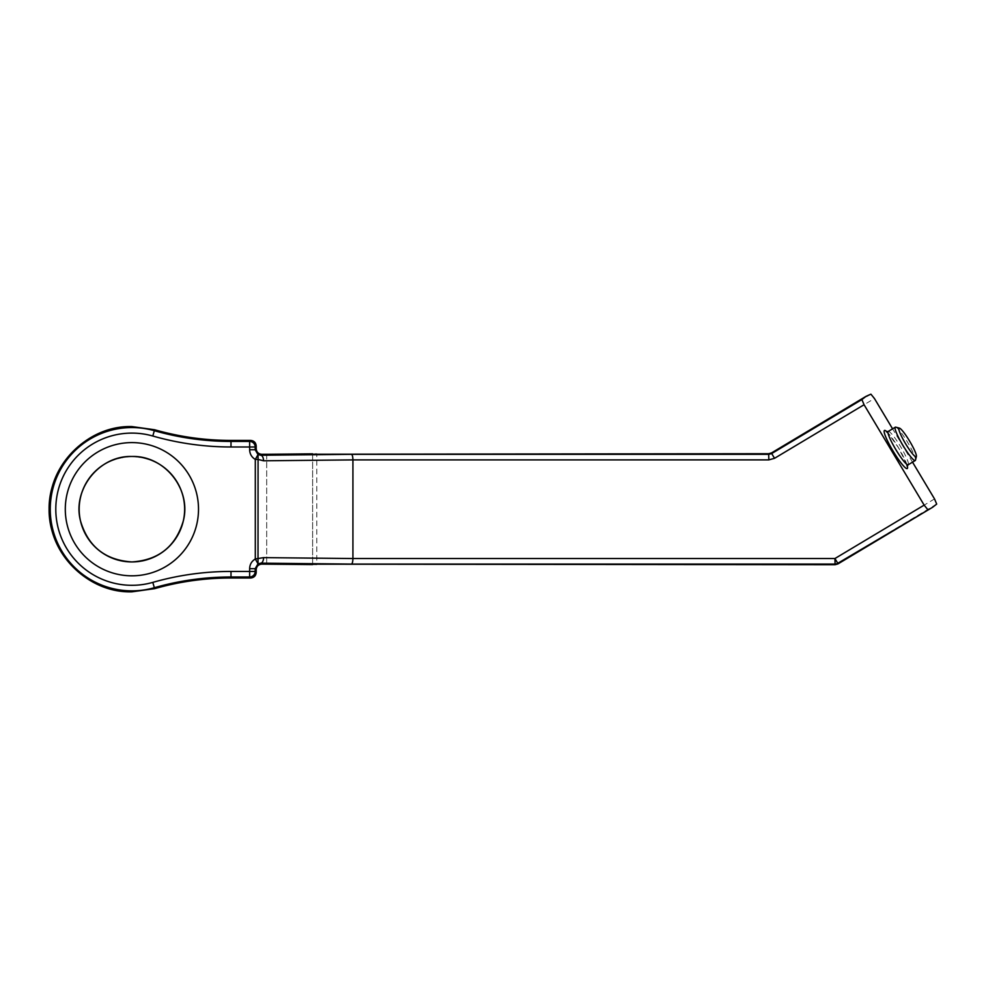 <?xml version="1.0" encoding="UTF-8"?>
<svg xmlns="http://www.w3.org/2000/svg" width="986" height="986" viewBox="0 0 986 986"><rect width="100%" height="100%" fill="white"/><g stroke="black" fill="none" stroke-linecap="round" stroke-linejoin="round"><path stroke-width="0.74" stroke-dasharray="4.93 3.7" d="M131.902 442.603A66.604 66.604 0 0 1 198.506 509.207A66.604 66.604 0 0 1 131.902 575.812A66.604 66.604 0 0 1 65.298 509.207A66.604 66.604 0 0 1 131.902 442.603A66.604 66.604 0 0 1 198.506 509.207A66.604 66.604 0 0 1 131.902 575.812A66.604 66.604 0 0 1 65.298 509.207A66.604 66.604 0 0 1 131.902 442.603A66.604 66.604 0 0 1 198.506 509.207A66.604 66.604 0 0 1 131.902 575.812A66.604 66.604 0 0 1 65.298 509.207A66.604 66.604 0 0 1 131.902 442.603M131.902 561.934A52.726 52.726 0 0 1 79.176 509.207A52.726 52.726 0 0 1 131.902 456.481A52.726 52.726 0 0 1 184.629 509.207A52.726 52.726 0 0 1 131.902 561.934C99.364 563.055 72.237 529.199 80.445 497.683C88.013 471.974 105.157 458.231 131.902 456.481C158.647 458.231 175.791 471.974 183.359 497.683C191.567 529.199 164.44 563.055 131.902 561.934M895.744 427.16A19.424 2.798 -120.9 0 1 905.271 438.573A19.424 2.798 -120.9 0 1 915.489 460.154M912.531 462.163L892.577 428.824M870.909 394.166L771.693 453.548L768.846 454.336L351.435 454.336C352.322 454.669 352.815 456.518 352.926 459.895L352.926 558.532L834.932 558.532L934.531 498.928M837.952 563.918L834.932 558.532L834.932 564.078L351.435 564.078C352.31 563.745 352.815 561.897 352.926 558.532L263.57 557.62A5.546 2.773 -89.4 0 1 260.797 563.166L258.012 563.819L258.073 459.427L263.57 460.795L352.926 459.895L768.846 459.883L774.54 458.305L874.446 398.517M312.624 564.584L316.789 564.707L316.789 453.708L312.624 453.831L312.624 564.584L312.624 453.831M266.701 454.287L266.701 564.128L266.701 454.287L261.746 454.287L260.797 455.249A5.546 2.773 -90.6 0 1 263.57 460.795M351.435 454.336L260.797 455.249L258.012 454.595L258.073 459.427L255.3 459.427L255.3 558.988L263.57 557.62M256.2 572.447L255.189 571.436A5.546 5.546 135 0 1 249.643 576.983L250.641 577.993C254.018 577.673 255.867 575.812 256.2 572.447L256.2 569.674L255.189 568.663L258.012 563.819L255.3 558.988C251.664 561.194 249.778 564.411 249.643 568.663L249.643 576.983L230.995 576.983A279.124 279.124 0 0 0 154.334 587.718L154.605 588.667C179.575 581.555 205.039 577.993 230.995 577.993L230.995 571.436L255.189 571.436L255.189 568.663L249.643 568.663M131.902 591.834L154.605 588.667M256.2 448.741L255.189 449.752L249.643 449.752C249.778 454.004 251.664 457.221 255.3 459.427L258.012 454.595L255.189 449.752L255.189 446.978L256.2 445.968C255.867 442.591 254.018 440.742 250.641 440.422L230.995 440.422C205.039 440.422 179.575 436.86 154.605 429.748L154.334 430.697A81.653 81.653 0 0 0 50.249 509.207A81.653 81.653 0 0 0 154.334 587.718L152.805 582.381A284.671 284.671 0 0 1 230.995 571.436M152.805 582.381A76.107 76.107 0 0 1 55.795 509.207A76.107 76.107 0 0 1 152.805 436.022A284.671 284.671 0 0 0 230.995 446.978L255.189 446.978A5.546 5.546 45 0 0 249.643 441.432L249.643 449.752M888.226 431.424A19.424 2.798 -120.9 0 1 898.197 442.813A19.424 2.798 -120.9 0 1 908.18 464.763M886.882 431.745A22.197 3.192 -120.9 0 1 895.843 443.466A22.197 3.192 -120.9 0 1 907.268 465.799M936.7 504.092L837.78 563.289A5.546 5.546 164.6 0 1 834.932 564.078L835.105 564.707M771.52 452.919L774.54 458.305M768.846 459.883L768.673 453.708M261.746 564.128L260.797 563.166L351.435 564.078M152.805 436.022L154.334 430.697A279.124 279.124 0 0 0 230.995 441.432L249.643 441.432L250.641 440.422M230.995 446.978L230.995 440.422M906.664 464.172L898.394 447.607L888.029 433.039"/><path stroke-width="1.48" d="M916.388 456.407L915.489 460.154A19.424 2.798 -120.9 0 1 915.255 460.536A19.424 2.798 -120.9 0 1 905.271 449.148A19.424 2.798 -120.9 0 1 895.3 427.197A19.424 2.798 -120.9 0 1 895.744 427.16L899.466 428.134A16.651 2.391 -120.9 0 1 907.625 437.92A16.651 2.391 -120.9 0 1 916.388 456.407A16.651 2.391 -120.9 0 1 907.625 446.991A16.651 2.391 -120.9 0 1 899.466 428.134M912.531 462.163L934.531 498.928L936.7 504.092L932.51 507.334L837.78 563.289L837.952 563.918L835.105 564.707L261.746 564.128C258.369 564.448 256.52 566.297 256.2 569.674C256.52 566.297 258.369 564.448 261.746 564.128L260.797 563.166L258.012 563.819L258.073 459.427L263.57 460.795L352.926 459.895L352.926 558.532L834.932 558.532L924.153 505.128L864.069 404.728L861.887 399.564L866.078 396.323L870.909 394.166L874.446 398.517L892.577 428.824M924.153 505.128L927.678 509.491M932.51 507.334L837.952 563.918M866.078 396.323L771.52 452.919L768.673 453.708L261.746 454.287C258.369 453.967 256.52 452.118 256.2 448.741C256.52 452.118 258.369 453.967 261.746 454.287L260.797 455.249C262.461 455.618 263.385 457.467 263.57 460.795M351.435 564.078C352.31 563.745 352.815 561.897 352.926 558.532L263.57 557.62A5.546 2.773 90.6 0 1 260.797 563.166L351.435 564.078L834.932 564.078A5.546 5.546 -15.4 0 0 837.78 563.289L834.932 558.532L835.105 564.707M249.643 568.663L249.643 576.983L250.641 577.993L230.995 577.993L250.641 577.993C254.018 577.673 255.867 575.812 256.2 572.447L256.2 569.674L255.189 568.663L249.643 568.663C249.778 564.411 251.664 561.194 255.3 558.988L255.3 459.427L258.012 454.595L260.797 455.249L351.435 454.336C352.322 454.669 352.815 456.518 352.926 459.895L768.846 459.883L774.54 458.305L864.069 404.728M312.624 564.584L261.746 564.128M256.2 572.447L255.189 571.436L255.189 568.663L258.012 563.819L255.3 558.988L263.57 557.62M255.3 459.427L258.073 459.427L258.012 454.595L255.189 449.752L249.643 449.752C249.778 454.004 251.664 457.221 255.3 459.427M312.624 453.831L266.701 454.287M131.902 591.834C84.488 593.239 43.31 547.39 49.768 500.395C53.244 459.587 90.958 425.705 131.902 426.581L154.605 429.748L131.902 426.581C84.488 425.176 43.31 471.025 49.768 518.02C53.244 558.828 90.958 592.709 131.902 591.834L154.605 588.667C179.575 581.555 205.039 577.993 230.995 577.993L230.995 576.983A279.124 279.124 0 0 0 154.334 587.718L154.605 588.667M250.641 440.422L249.643 441.432L230.995 441.432L230.995 446.978A284.671 284.671 0 0 1 152.805 436.022L154.605 429.748C179.575 436.86 205.039 440.422 230.995 440.422L250.641 440.422C254.018 440.742 255.867 442.591 256.2 445.968L256.2 448.741L255.189 449.752L255.189 446.978A5.546 5.546 -135 0 0 249.643 441.432L249.643 449.752M131.902 561.934C158.647 560.184 175.791 546.441 183.359 520.731C191.567 489.216 164.44 455.359 131.902 456.481A52.726 52.726 0 0 0 79.176 509.207A52.726 52.726 0 0 0 131.902 561.934C105.157 560.184 88.013 546.441 80.445 520.731C72.237 489.216 99.364 455.359 131.902 456.481A52.726 52.726 0 0 1 184.629 509.207A52.726 52.726 0 0 1 131.902 561.934M230.995 446.978L255.189 446.978L256.2 445.968L256.2 448.741M131.902 575.812A66.604 66.604 0 0 0 198.506 509.207A66.604 66.604 0 0 0 131.902 442.603A66.604 66.604 0 0 0 65.298 509.207A66.604 66.604 0 0 0 131.902 575.812M915.255 460.536L908.18 464.763A19.424 2.798 -120.9 0 1 898.197 453.387A19.424 2.798 -120.9 0 1 888.226 431.424L886.439 431.634L888.029 433.039M907.268 465.799A22.197 3.192 -120.9 0 1 895.843 455.544A22.197 3.192 -120.9 0 1 885.218 435.602A22.197 3.192 -120.9 0 1 886.882 431.745M771.52 452.919L771.693 453.548L861.887 399.564M351.435 454.336L768.846 454.336L771.693 453.548L774.54 458.305M768.673 453.708L768.846 459.883M152.805 436.022A76.107 76.107 0 0 0 55.795 509.207A76.107 76.107 0 0 0 152.805 582.381A284.671 284.671 0 0 1 230.995 571.436L255.189 571.436A5.546 5.546 -45 0 1 249.643 576.983L230.995 576.983L230.995 571.436M230.995 440.422L230.995 441.432A279.124 279.124 0 0 1 154.334 430.697A81.653 81.653 0 0 0 50.249 509.207A81.653 81.653 0 0 0 154.334 587.718L152.805 582.381M908.18 464.763L907.157 466.242L906.664 464.172M895.3 427.197L888.226 431.424"/></g></svg>
